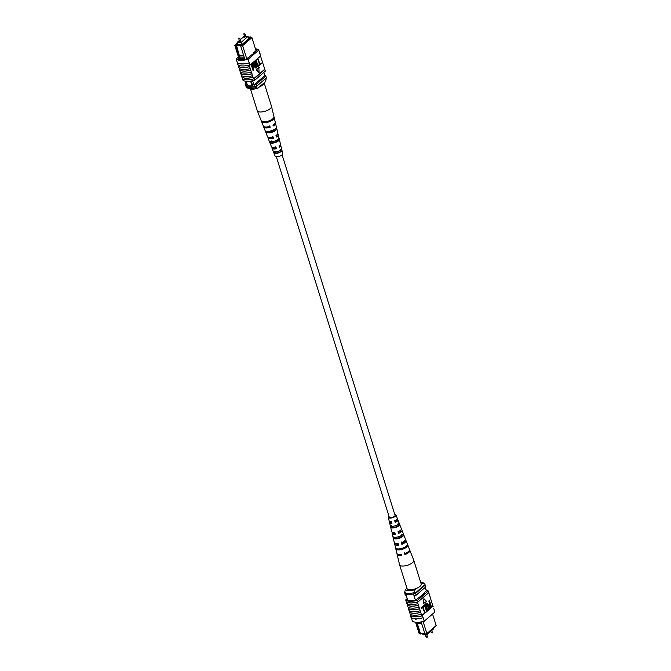 <?xml version="1.0" encoding="UTF-8"?>
<svg xmlns="http://www.w3.org/2000/svg" width="671" height="671" viewBox="0 0 671 671"><rect width="100%" height="100%" fill="white"/><g stroke="black" fill="none" stroke-linecap="round" stroke-linejoin="round"><path stroke-width="1.01" d="M282.088 154.842L395.043 515.303A3.028 1.166 162.6 0 1 393.651 516.846A3.028 1.166 162.6 0 1 390.497 517.635A3.028 1.166 162.6 0 1 389.264 517.115L276.309 156.653M239.606 41.501L240.579 41.191M244.722 37.098L245.703 36.788M239.161 40.663L237.308 42.265L241.124 42.365L248.102 36.36L245.729 36.293M248.102 36.36L248.748 38.406M237.308 42.265L237.945 44.32M244.278 36.259L240.293 39.69M241.124 42.365L241.77 44.42M251.139 85.62A3.028 2.088 -130.7 0 1 248.731 85.62A3.028 2.088 -130.7 0 1 246.777 83.254A3.028 2.088 -130.7 0 1 246.92 81.342A3.028 2.088 -130.7 0 0 246.769 83.263A3.028 2.088 -130.7 0 0 248.731 85.628A3.028 2.088 -130.7 0 0 251.13 85.62A3.028 2.088 -130.7 0 0 251.541 83.389A3.028 2.088 -130.7 0 0 249.914 81.225M239.111 56.993L239.446 58.058L244.487 58.192L244.152 57.127L239.086 56.968L235.638 45.955L234.825 45.452L239.22 59.476M256.028 50.702L251.935 37.643L242.634 45.653L246.718 58.712M237.5 42.902L235.328 44.764L235.856 45.091L241.443 44.798L240.948 45.225L242.181 44.94L242.634 45.653L240.73 46.089L244.152 57.127M244.487 58.192L244.932 59.493M239.916 59.602L239.446 58.058M242.181 44.94L251.097 37.266L250.577 36.939L251.935 37.643L251.097 37.266M248.404 37.324L250.577 36.939M248.53 37.719L249.88 37.752L242.122 44.429L236.578 44.286L237.349 43.615L237.568 44.311M245.007 81.09L246.702 86.5A10.694 4.101 -17.4 0 0 247.482 86.811L253.059 86.953A10.694 4.101 -17.4 0 0 254.51 86.693A12.112 4.647 -17.4 0 0 256.657 86.257L266.404 77.87L265.842 76.091A12.112 4.647 -17.4 0 0 264.81 75.571L253.948 84.915L254.51 86.693M245.729 81.225L247.482 86.811M251.206 81.048L253.059 86.953M252.648 80.772L253.948 84.915A12.112 4.647 -17.4 0 0 256.096 84.479L256.657 86.257M263.82 72.409L264.81 75.571M245.804 83.623L245.133 84.202A12.112 4.647 -17.4 0 0 246.148 84.714M245.133 84.202L245.687 85.98A12.112 4.647 -17.4 0 0 246.702 86.5M256.096 84.479L265.842 76.091M235.856 45.091L235.638 45.955M239.086 56.968L239.354 55.626L236.343 44.672M240.855 45.611L236.184 45.485M239.354 55.626L243.758 55.743M240.73 46.089L240.948 45.225M240.629 59.685L240.252 58.469L239.43 58.067M240.252 58.469L244.647 58.587M237.358 42.441L237.022 42.86M235.328 44.764L234.825 45.452M255.911 87.641L255.576 86.576A11.105 4.261 -17.4 0 1 246.022 86.333L246.358 87.398A11.105 4.261 -17.4 0 0 247.129 87.834A11.105 4.261 -17.4 0 0 255.911 87.641L257.857 88.228L265.599 81.56L266.253 78.004M257.857 88.228A9.084 3.489 162.6 0 1 249.344 88.757L247.129 87.834M241.812 63.921L241.283 63.46L242.08 63.485L241.812 63.921A12.112 4.647 162.6 0 1 237.299 62.512L236.184 58.956A12.112 4.647 -17.4 0 0 248.127 59.266L249.243 62.822A12.112 4.647 162.6 0 1 241.812 63.921L242.08 63.485L241.283 63.46M238.02 64.802L238.029 64.827A12.112 4.647 162.6 0 0 238.213 65.02L239.094 68.325A12.296 4.714 -17.4 0 0 250.241 68.61L250.862 70.103A12.112 4.647 162.6 0 1 239.715 69.818L240.21 71.881A12.296 4.714 -17.4 0 0 251.357 72.166L251.977 73.667A12.112 4.647 162.6 0 1 240.83 73.374L241.325 75.437A12.296 4.714 -17.4 0 0 252.472 75.722L253.093 77.224A12.112 4.647 162.6 0 1 241.946 76.939L242.323 78.641A12.296 4.714 162.6 0 0 253.47 78.926L253.093 77.224M249.855 64.777L249.134 62.923A12.296 4.714 162.6 0 1 237.173 62.621L237.786 64.575A12.296 4.714 -17.4 0 0 249.746 64.886L249.973 65.137A12.112 4.647 -17.4 0 1 249.36 65.305L249.755 66.546A12.112 4.647 162.6 0 1 238.608 66.261M240.419 72.049L240.83 73.374M239.304 68.492L239.715 69.818M241.535 75.605L241.946 76.939M261.204 63.007L261.43 63.737L259.526 65.028L257.874 58.545L259.996 64.047L261.204 63.007L259.903 63.77M259.341 64.617L259.568 65.339L257.656 66.63L256.012 60.147L258.134 65.657L259.341 64.617L258.041 65.381M255.911 67.301L256.028 64.684L254.905 61.103L255.601 60.851L256.725 64.433L256.649 67.956L255.978 68.115M256.255 67.947C255.383 68.216 254.779 67.578 254.46 66.026L253.344 62.445L254.041 62.193L256.003 67.234M253.47 70.589L251.524 64.357L252.925 63.309L253.898 64.601L253.604 67.293L252.992 67.821L253.772 70.329L253.076 70.572L251.122 64.349L252.598 63.3M258.855 67.586L256.087 69.977L259.073 72.644L258.855 67.586M239.597 69.927A12.296 4.714 -17.4 0 0 250.744 70.212L251.357 72.166M240.713 73.483A12.296 4.714 -17.4 0 0 251.86 73.768L251.977 73.667M251.86 73.768L252.472 75.722M242.365 78.675L242.759 79.95A12.112 4.647 -17.4 0 0 254.703 80.252L254.208 78.65A12.112 4.647 162.6 0 1 253.596 78.817L253.47 78.926M253.596 78.817L264.777 69.205L260.507 56.07M238.482 66.37A12.296 4.714 -17.4 0 0 249.629 66.655L249.755 66.546M249.629 66.655L250.241 68.61M249.134 62.923L249.746 64.886M248.127 59.266L258.763 50.115A12.112 4.647 -17.4 0 0 255.425 48.782M258.763 50.115L260.608 55.978L249.973 65.137M260.491 55.626L260.012 53.563M264.651 69.306A12.112 4.647 162.6 0 1 264.844 69.499L265.347 71.101L254.703 80.252M238.448 57.01L236.184 58.956M254.208 78.65L264.844 69.499M238.884 58.402L238.062 59.107A12.112 4.647 -17.4 0 0 246.031 59.308L254.611 52.632L253.814 52.615L253.982 53.168M253.814 52.615L256.884 49.964A12.112 4.647 -17.4 0 0 255.676 49.587M252.766 67.092L253.613 64.902L252.682 64.29L252.053 64.827L252.766 67.092M252.673 66.815L253.21 64.886L252.279 64.282M256.104 67.368L256.423 64.693L254.905 61.103M256.649 67.956C255.777 68.224 255.181 67.586 254.863 66.035L253.344 62.445M258.058 66.639L255.71 60.407M259.92 65.037L257.572 58.805M259.249 67.603L256.087 69.977M256.481 69.985L259.073 72.644M241.828 77.039A12.296 4.714 -17.4 0 0 252.975 77.324M264.131 82.827L271.478 106.27A7.431 2.852 162.6 0 1 271.495 106.337A7.431 2.852 162.6 0 1 267.058 110.539A7.431 2.852 162.6 0 1 257.756 111.344A7.431 2.852 162.6 0 1 257.32 110.782A7.431 2.852 162.6 0 1 257.287 110.715L250.509 89.075M264.097 82.86A7.431 2.852 162.6 0 1 259.627 86.819A7.431 2.852 162.6 0 1 259.358 86.928M271.545 140.985L272.107 142.546A3.758 1.443 -17.4 0 0 275.865 141.824A3.758 1.443 -17.4 0 0 278.113 139.954L277.962 139.409M265.431 121.728A4.605 1.761 -17.4 0 0 271.084 119.958M268.106 131.39L268.366 132.103A4.177 1.602 -17.4 0 0 272.686 131.323A4.177 1.602 -17.4 0 0 275.194 129.159L275.127 128.907M275.295 151.42L275.856 152.98A3.338 1.283 -17.4 0 0 279.035 152.325A3.338 1.283 -17.4 0 0 281.015 150.757L280.579 149.147M279.505 145.506A3.514 1.35 162.6 0 1 279.555 145.54A3.514 1.35 162.6 0 1 279.782 145.859A3.514 1.35 162.6 0 1 279.304 146.865M276.771 134.93A3.942 1.51 162.6 0 1 276.855 135.114A3.942 1.51 162.6 0 1 276.234 136.322M273.055 125.024A4.387 1.686 162.6 0 1 272.963 125.108L273.214 125.972A6.207 2.382 162.6 0 0 275.496 123.187A6.207 2.382 162.6 0 0 275.269 122.759M269.23 125.846L269.499 126.744A4.387 1.686 162.6 0 1 266.706 127.02M272.392 136.339L272.862 137.899A3.942 1.51 162.6 0 1 269.583 137.79A3.942 1.51 162.6 0 1 269.339 137.471A3.942 1.51 162.6 0 1 269.306 137.27M275.555 146.823L276.024 148.392A3.514 1.35 162.6 0 1 273.282 148.241A3.514 1.35 162.6 0 1 273.063 147.956A3.514 1.35 162.6 0 1 273.089 147.519M279.346 139.417L278.96 137.79A5.158 1.979 162.6 0 1 275.865 140.625A5.158 1.979 162.6 0 1 270.262 141.539L270.874 143.074A5.041 1.929 -17.4 0 0 276.318 142.177A5.041 1.929 -17.4 0 0 279.346 139.417L278.113 139.954M274.154 117.559L273.936 116.628A6.676 2.567 162.6 0 1 273.961 116.72A6.676 2.567 162.6 0 1 269.859 120.545A6.676 2.567 162.6 0 1 262.403 121.602L262.747 122.474A6.609 2.541 -17.4 0 0 270.128 121.426A6.609 2.541 -17.4 0 0 274.179 117.643A6.609 2.541 -17.4 0 0 274.154 117.559L273.76 117.727M277.618 134.049A5.376 2.063 162.6 0 1 277.878 134.208A5.376 2.063 162.6 0 1 278.23 134.72A5.376 2.063 162.6 0 1 276.435 137.027L275.982 135.475A5.494 2.105 -17.4 0 0 277.853 133.101L276.368 126.861A5.947 2.281 162.6 0 1 276.368 126.878A5.947 2.281 162.6 0 1 272.803 130.233A5.947 2.281 162.6 0 1 266.202 131.239L266.806 132.774A5.829 2.239 -17.4 0 0 273.273 131.776A5.829 2.239 -17.4 0 0 276.754 128.488L275.194 129.159M281.921 150.363L281.535 148.736A4.37 1.677 162.6 0 1 278.91 151.025A4.37 1.677 162.6 0 1 274.338 151.839L274.951 153.365A4.252 1.627 -17.4 0 0 279.362 152.577A4.252 1.627 -17.4 0 0 281.921 150.363L281.015 150.757M257.32 110.782L263.3 126.014A6.274 2.407 -17.4 0 0 263.678 126.484A6.274 2.407 -17.4 0 0 269.935 126.391L270.195 127.272A6.207 2.382 162.6 0 1 264.022 127.364A6.207 2.382 162.6 0 1 263.644 126.894L267.377 136.389A5.494 2.105 -17.4 0 0 267.704 136.8A5.494 2.105 -17.4 0 0 272.971 136.775L273.424 138.327A5.376 2.063 162.6 0 1 268.299 138.335A5.376 2.063 162.6 0 1 267.981 137.932L271.453 146.756A4.705 1.803 -17.4 0 0 271.73 147.117A4.705 1.803 -17.4 0 0 275.999 147.167L276.444 148.71A4.588 1.761 162.6 0 1 272.334 148.652A4.588 1.761 162.6 0 1 272.057 148.308L275.093 156.033A4.001 1.535 -17.4 0 0 275.328 156.335A4.001 1.535 -17.4 0 0 279.807 156.108A4.001 1.535 -17.4 0 0 282.726 153.642L280.805 145.565A4.588 1.761 162.6 0 1 279.463 147.41L279.01 145.867A4.705 1.803 -17.4 0 0 280.419 143.946L278.23 134.72M280.109 144.919A4.588 1.761 162.6 0 1 280.503 145.129A4.588 1.761 162.6 0 1 280.805 145.565M272.954 125.091A6.274 2.407 -17.4 0 0 275.278 122.256L274.179 117.643M272.057 148.308A4.588 1.761 162.6 0 1 272.267 147.377M267.981 137.932A5.376 2.063 162.6 0 1 268.106 137.027M263.644 126.894A6.207 2.382 162.6 0 1 263.594 126.416M261.547 121.56L261.204 120.679M265.607 131.86L265.003 130.325M264.29 121.812L262.747 122.474M268.366 132.103L266.806 132.774M272.107 142.546L270.874 143.074M275.856 152.98L274.951 153.365M269.499 126.744L270.195 127.272M272.862 137.899L273.424 138.327M276.024 148.392L276.444 148.71M433.533 628.064L433.743 628.735L426.764 634.741L422.948 634.64L422.646 633.676M426.177 636.838L427.368 636.653L426.521 633.961M423.091 621.505L426.865 633.55L436.175 625.548L432.56 614.024M436.175 625.548L426.748 633.91L425.523 634.187L424.969 633.986L421.153 621.925M424.894 633.734L420.415 633.39L424.818 633.499M415.575 622.21L419.065 633.349L420.423 634.061L420.918 633.634M416.255 622.269L416.431 622.839L421.48 622.965M426.328 590.975L425.204 587.393M415.45 600.268L413.479 593.961M407.649 600.075L405.72 593.91M424.919 584.768A12.112 4.647 162.6 0 1 425.339 585.02L415.584 593.407A12.112 4.647 162.6 0 1 414.619 593.625M415.584 593.407L416.146 595.185L425.892 586.798L425.339 585.02M416.146 595.185A12.112 4.647 162.6 0 1 413.999 595.622M406.19 595.42A11.919 4.571 162.6 0 1 405.183 594.909L404.798 592.979M420.415 633.39L417.236 623.25L416.431 622.839L419.87 633.852M424.969 633.986L426.748 633.91M417.236 623.25L421.64 623.359M416.506 588.392L415.005 589.683L414.175 592.661L414.502 593.726A11.105 4.261 162.6 0 1 404.949 593.483L404.613 592.418L405.452 589.44A9.084 3.489 -17.4 0 0 415.005 589.683M406.92 588.173L405.452 589.44M424.693 583.602L422.747 583.024A9.084 3.489 -17.4 0 0 421.707 582.243L423.921 583.166A11.105 4.261 162.6 0 1 424.693 583.602L425.028 584.667L414.502 593.726M414.175 592.661A11.105 4.261 162.6 0 1 404.613 592.418M422.747 583.024L421.245 584.315M421.707 582.243A9.084 3.489 -17.4 0 0 420.541 581.925M415.433 619.165L416.23 619.19L415.433 619.165L415.685 618.737M408.513 608.454L409.008 610.509A12.296 4.714 -17.4 0 0 413.353 611.709A12.296 4.714 -17.4 0 0 420.155 610.803L419.66 608.74A12.112 4.647 162.6 0 1 412.841 609.671A12.112 4.647 162.6 0 1 408.513 608.454L408.094 607.121M409.629 612.011L410.124 614.074A12.296 4.714 -17.4 0 0 414.468 615.265A12.296 4.714 -17.4 0 0 421.271 614.359L420.776 612.296A12.112 4.647 162.6 0 1 413.957 613.227A12.112 4.647 162.6 0 1 409.629 612.011L409.209 610.677M407.398 604.898L407.893 606.953A12.296 4.714 -17.4 0 0 412.237 608.152A12.296 4.714 -17.4 0 0 419.04 607.238L418.545 605.183A12.112 4.647 162.6 0 1 411.726 606.114A12.112 4.647 162.6 0 1 407.398 604.898L406.987 603.565M417.421 602.08A12.296 4.714 -17.4 0 1 410.627 602.994A12.296 4.714 -17.4 0 1 406.274 601.795L406.777 603.397A12.296 4.714 -17.4 0 0 411.122 604.596A12.296 4.714 -17.4 0 0 417.924 603.682L417.547 601.979A12.112 4.647 -17.4 0 0 418.15 601.812L417.647 600.21A12.112 4.647 162.6 0 1 405.703 599.899L407.196 598.624M407.28 604.999A12.296 4.714 -17.4 0 0 411.625 606.198A12.296 4.714 -17.4 0 0 418.427 605.284M421.271 614.359L421.782 615.5A12.112 4.647 162.6 0 0 422.386 615.324L422.386 615.785A12.296 4.714 -17.4 0 1 414.972 616.867A12.296 4.714 -17.4 0 1 410.426 615.483L411.038 617.437A12.296 4.714 -17.4 0 0 415.584 618.821A12.296 4.714 -17.4 0 0 422.998 617.739L422.504 615.684A12.112 4.647 162.6 0 1 410.56 615.374L410.442 615.022A12.112 4.647 -17.4 0 0 410.635 615.206L410.325 614.233M409.511 612.111A12.296 4.714 -17.4 0 0 413.856 613.311A12.296 4.714 -17.4 0 0 420.658 612.397M408.396 608.555A12.296 4.714 -17.4 0 0 412.74 609.754A12.296 4.714 -17.4 0 0 419.543 608.84M421.782 615.5L432.837 605.98L428.727 592.359A12.296 4.714 -17.4 0 0 428.685 592.325M432.837 605.98A12.112 4.647 162.6 0 1 433.021 606.173L433.139 606.525M411.273 617.655L412.288 620.885A12.112 4.647 162.6 0 0 424.231 621.195L434.867 612.044L433.751 608.488M406.274 601.795L406.4 601.694A12.112 4.647 162.6 0 1 406.207 601.501L405.703 599.899M424.718 612.749L422.998 607.255L421.396 608.287L421.162 607.557L423.074 606.265L424.718 612.749L422.688 607.523M426.588 611.147L424.86 605.653L423.258 606.685L423.024 605.955L424.936 604.663L426.588 611.147L424.55 605.921M427.393 610.459L426.27 606.869L426.345 603.355C427.217 603.078 427.813 603.715 428.132 605.267L429.255 608.849L426.597 604.059L426.571 606.609L427.695 610.199L426.991 610.442L425.867 606.861L425.942 603.338L426.613 603.187M428.954 609.109L426.194 604.051M428.819 600.973L429.515 600.721L431.47 606.945L430.069 608.001L428.694 606.693L428.987 604.001L429.608 603.481L428.819 600.973L429.515 600.721M423.921 598.666L423.342 603.699L426.513 601.325L423.921 598.666L423.745 603.707M417.924 603.682L418.545 605.183M419.04 607.238L419.66 608.74M420.155 610.803L420.776 612.296M424.231 621.195L423.116 617.639M422.386 615.785L422.998 617.739M425.984 589.901A12.112 4.647 162.6 0 1 428.291 591.05L417.647 600.21M418.15 601.812L428.786 592.652L428.291 591.05M406.4 601.694A12.112 4.647 -17.4 0 0 417.547 601.979M423.51 594.112L423.334 593.55L424.131 593.575L415.55 600.251A12.112 4.647 162.6 0 1 407.591 600.05L407.632 600.008M426.286 590.857A12.112 4.647 162.6 0 1 426.404 590.908L423.334 593.55M422.386 615.324L433.021 606.173M430.069 608.001L429.096 606.701L429.39 604.017L430.002 603.489L429.214 600.981M430.228 604.21L429.381 606.408L430.312 607.02L430.941 606.475L430.228 604.21M429.952 607.221L430.539 606.467L429.918 604.479M426.412 603.137L425.942 603.338M423.653 606.693L423.024 605.955M423.426 605.963L424.936 604.663M421.791 608.295L421.162 607.557M421.564 607.565L423.074 606.265M397.089 553.785A6.676 2.567 -17.4 0 0 397.089 554.28L399.555 564.663A7.431 2.852 -17.4 0 0 399.572 564.73A7.431 2.852 -17.4 0 0 406.458 565.536A7.431 2.852 -17.4 0 0 413.806 560.713A7.431 2.852 -17.4 0 0 413.764 560.285A7.431 2.852 -17.4 0 0 413.73 560.218L409.83 550.287A6.676 2.567 -17.4 0 0 409.545 549.876M399.572 564.73L407.003 588.45A7.431 2.852 -17.4 0 0 414.418 589.113A7.431 2.852 -17.4 0 0 421.237 584.433A7.431 2.852 -17.4 0 0 421.195 584.005L413.764 560.285M398.054 531.18L398.54 532.791A3.825 1.468 -17.4 0 0 400.679 530.627A3.825 1.468 -17.4 0 0 400.478 530.35M404.68 552.787L404.957 553.701A4.638 1.778 -17.4 0 0 406.995 552.56M401.367 541.983L401.854 543.594A4.244 1.627 -17.4 0 0 404.403 541.12A4.244 1.627 -17.4 0 0 404.37 541.027M394.733 520.369L395.227 521.979A3.405 1.308 -17.4 0 0 396.955 520.142A3.405 1.308 -17.4 0 0 396.502 519.731M399.295 525.318A4.705 1.803 162.6 0 1 394.993 527.607A4.705 1.803 162.6 0 1 390.866 527.44L390.488 525.829A4.588 1.761 -17.4 0 0 394.506 525.972A4.588 1.761 -17.4 0 0 398.683 523.774L399.295 525.318L398.113 525.619L397.551 524.051M398.113 525.619A3.581 1.376 162.6 0 1 395.026 527.146A3.581 1.376 162.6 0 1 392.049 527.146L390.866 527.44M403.422 535.735A5.494 2.105 162.6 0 1 398.297 538.545A5.494 2.105 162.6 0 1 393.391 538.259L393.013 536.649A5.376 2.063 -17.4 0 0 397.811 536.909A5.376 2.063 -17.4 0 0 402.81 534.183L403.422 535.735L401.887 536.121L401.325 534.561M401.887 536.121A4.001 1.535 162.6 0 1 398.339 537.932A4.001 1.535 162.6 0 1 394.925 537.874L393.391 538.259M405.477 546.823A4.42 1.694 162.6 0 1 401.661 548.727A4.42 1.694 162.6 0 1 398.683 548.953M389.146 516.729A3.204 1.233 -17.4 0 0 389.096 517.148A3.204 1.233 -17.4 0 0 392.065 517.509A3.204 1.233 -17.4 0 0 395.211 515.227A3.204 1.233 -17.4 0 0 394.925 514.917M398.54 532.791L398.507 533.37A5.158 1.979 -17.4 0 0 401.937 530.199A5.158 1.979 -17.4 0 0 401.183 529.57M398.507 533.37L398.012 531.742A5.041 1.929 162.6 0 0 401.333 528.656L397.861 519.824A4.37 1.677 -17.4 0 0 397.006 519.228M404.957 553.701L404.898 554.573A6.676 2.567 -17.4 0 0 409.83 550.287M404.898 554.573L404.621 553.642A6.609 2.541 162.6 0 0 409.486 549.398L406.014 540.574A5.947 2.281 -17.4 0 0 405.318 539.92M401.854 543.594L401.803 544.324A5.947 2.281 -17.4 0 0 406.014 540.574M401.803 544.324L401.317 542.696A5.829 2.239 162.6 0 0 405.41 539.031L401.937 530.199M395.227 521.979L395.202 522.415A4.37 1.677 -17.4 0 0 397.861 519.824M395.202 522.415L394.707 520.78A4.252 1.627 162.6 0 0 397.257 518.28L395.957 514.967A4.001 1.535 162.6 0 1 392.04 517.827A4.001 1.535 162.6 0 1 388.324 517.358A4.001 1.535 162.6 0 1 388.962 516.158M394.741 514.347A4.001 1.535 162.6 0 1 395.957 514.967M401.325 548.543A6.207 2.382 -17.4 0 0 407.196 545.263L407.54 546.152A6.274 2.407 162.6 0 1 401.602 549.474A6.274 2.407 162.6 0 1 395.924 549.071L395.714 548.148A6.207 2.382 -17.4 0 0 401.325 548.543M397.089 554.28A6.676 2.567 -17.4 0 0 401.703 555.378L401.417 554.447A6.609 2.541 162.6 0 1 396.871 553.357L394.682 544.122A5.947 2.281 -17.4 0 0 398.608 545.129L398.113 543.502A5.829 2.239 162.6 0 1 394.296 542.512L392.107 533.277A5.158 1.979 -17.4 0 0 395.303 534.175L394.808 532.548A5.041 1.929 162.6 0 1 391.721 531.667L389.532 522.441A4.37 1.677 -17.4 0 0 391.998 523.221L391.503 521.585A4.252 1.627 162.6 0 1 389.146 520.822L388.324 517.358M394.875 543.191A5.947 2.281 -17.4 0 0 394.682 544.122M392.376 532.329A5.158 1.979 -17.4 0 0 392.107 533.277M389.893 521.459A4.37 1.677 -17.4 0 0 389.532 522.441M394.758 537.253L394.925 537.874M391.621 525.544L392.049 527.146M400.721 554.531A4.638 1.778 -17.4 0 0 401.443 554.531M396.293 543.56A4.244 1.627 -17.4 0 0 396.309 543.653A4.244 1.627 -17.4 0 0 398.389 544.407M393.391 532.564A3.825 1.468 -17.4 0 0 393.382 532.917A3.825 1.468 -17.4 0 0 395.127 533.596M390.597 521.585A3.405 1.308 -17.4 0 0 390.463 522.172A3.405 1.308 -17.4 0 0 391.864 522.784M407.54 546.152L405.838 546.58M396.93 548.819L395.924 549.071M239.522 38.222L238.675 38.532M244.638 33.818L243.791 34.129M431.294 632.434L432.267 632.132M425.322 634.707L426.06 637.064L427.184 637.249L427.15 636.536M240.797 41.308L239.874 38.348L238.742 38.155L239.488 41.719M245.921 36.905L244.99 33.936L243.867 33.751L244.613 37.316M276.368 126.878L275.496 123.187M273.961 116.72L271.495 106.337M430.757 631.31L431.176 632.652L432.309 632.845L431.889 630.337"/></g></svg>

